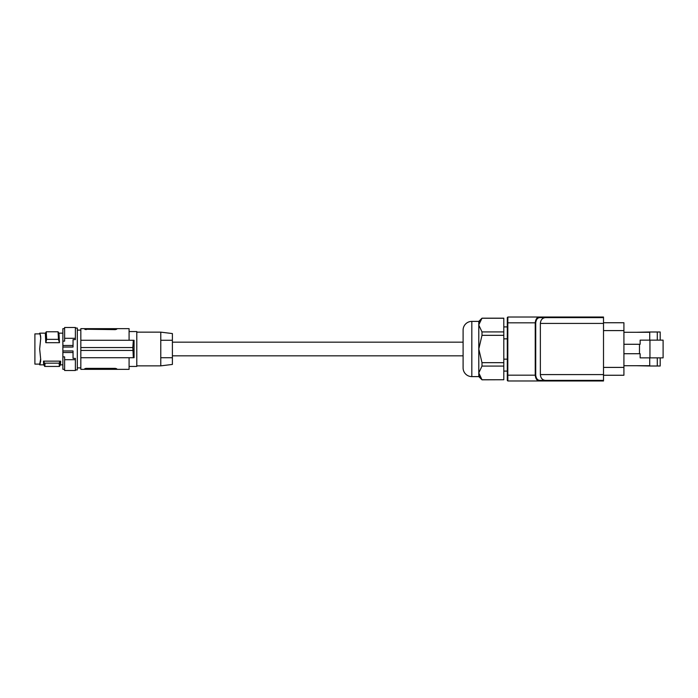 <?xml version="1.0" encoding="UTF-8"?>
<svg xmlns="http://www.w3.org/2000/svg" width="698" height="698" viewBox="0 0 698 698"><rect width="100%" height="100%" fill="white"/><g stroke="black" fill="none" stroke-linecap="round" stroke-linejoin="round"><path stroke-width="1.05" d="M554.177 380.393L553.401 380.977L539.528 380.977L539.964 380.393L545.417 380.393C542.355 380.044 540.671 378.107 540.365 374.582L540.365 323.418C540.671 319.893 542.355 317.956 545.417 317.607L539.964 317.607C537.565 317.695 536.151 319.44 535.724 322.834L535.235 322.834C535.671 319.065 537.102 317.119 539.528 317.023L539.964 317.607M539.964 380.393C537.565 380.305 536.151 378.56 535.724 375.166L535.235 375.166C535.671 378.935 537.102 380.881 539.528 380.977L507.865 380.977L507.812 375.166L507.865 380.977L507.289 380.393A0.585 0.585 0 0 0 507.289 380.427L507.865 380.977M553.401 380.977L603.508 380.977L603.508 380.393L545.417 380.393M507.289 380.393L507.289 317.607A0.585 0.585 0 0 1 507.289 317.573L507.865 317.023L553.401 317.023L554.177 317.607M507.289 317.607L507.865 317.023L507.289 317.607L507.865 317.023L507.289 317.607L507.865 317.023L507.289 317.607L507.865 317.023L507.289 317.607L507.865 317.023L507.289 317.607L507.865 317.023L507.289 317.607L507.865 317.023L507.812 322.834L535.235 322.834L535.235 375.166L507.812 375.166L507.812 322.834L507.289 322.834M603.508 380.393L603.508 317.607L545.417 317.607M553.401 317.023L603.508 317.023L603.508 317.607M480.686 378.107L481.995 379.817L503.799 379.747L481.995 379.747L478.793 372.915L478.793 325.085L481.995 331.916L481.995 335.328L478.793 349L481.995 362.672L481.995 366.084L478.793 372.915L478.793 376.615L471.822 376.615A8.725 8.725 0 0 1 463.097 367.898L463.097 330.102A8.725 8.725 0 0 1 471.822 321.385L478.793 321.385L481.995 318.183L478.802 324.849M172.397 342.168L463.097 342.168L463.097 355.832L172.397 355.832M480.137 377.269L479.474 375.986M503.799 379.747L503.799 318.183L481.995 318.183M479.395 322.206L479.639 321.638M481.245 319.143L481.995 318.253L503.799 318.253M503.799 331.916L481.995 331.916M503.799 335.328L481.995 335.328M503.799 362.672L481.995 362.672M503.799 366.084L481.995 366.084M478.793 376.615L481.995 379.817M507.289 359.156L503.799 359.156M507.289 338.844L503.799 338.844M623.916 322.746L603.508 322.746L623.916 322.746L623.916 330.599L603.508 330.599M623.916 375.254L603.508 375.254L623.916 375.254L623.916 330.599M663.1 340.144L663.1 357.856L649.943 357.856L649.943 340.144L663.1 340.144M623.916 353.72L640.136 353.72L640.136 357.856L649.943 357.856M639.481 353.72L639.481 344.28L640.136 344.28L640.136 340.144L649.943 340.144M649.725 357.856L649.725 366.005L660.195 366.005L660.195 357.856M636.646 332.283L649.725 331.995L649.725 340.144M623.916 365.717L649.725 365.717M649.725 332.283L623.916 332.283M660.195 340.144L660.195 331.995L649.725 331.995M657.289 331.995L657.289 340.144M636.646 365.717L649.725 366.005M657.289 357.856L657.289 366.005M623.916 344.28L639.481 344.28M172.397 364.435L172.397 333.565L160.776 332.143L160.776 340.275L172.397 340.275L160.776 340.275L160.776 357.725L172.397 357.725L160.776 357.725L160.776 365.857L172.397 364.435M129.086 331.559L136.791 331.559L136.791 366.441L129.086 366.441M85.775 368.387L84.755 368.78L86.212 368.37L86.212 369.347L80.828 369.347L80.828 357.725L134.06 357.725L134.06 340.275L80.828 340.275L80.828 328.653L84.755 328.653L85.2 329.508M86.212 369.347L116.732 369.347L116.732 368.78L116.732 369.347L129.086 369.347L129.086 357.725M133.335 340.275L132.838 347.543L133.335 357.725M132.838 350.457L80.828 350.457L80.828 347.543L132.838 347.543M115.275 328.653L86.212 328.653L86.212 329.631L84.755 329.22L115.275 329.631L116.732 329.22L115.275 329.631L115.275 328.653L116.732 328.653L116.732 329.22L116.732 328.653L129.086 328.653L129.086 340.275M86.212 328.653L84.755 328.653L84.755 329.22M86.212 368.37L115.275 368.37L116.732 368.78L115.275 368.37L115.275 369.347M84.755 369.347L84.833 368.657M80.828 350.457L80.828 357.725M80.828 347.543L80.828 340.275M75.375 328.069L77.312 328.069L77.312 369.931L75.375 369.931M62.872 345.484L62.872 347.037L73.046 347.037L73.046 339.621L75.375 339.621L75.375 338.303L64.617 338.303L64.617 341.13L62.872 341.13L62.872 345.484L73.046 345.484M62.872 347.037L62.872 356.87L64.617 356.87L64.617 370.516L75.375 370.516L75.375 359.697L64.617 359.697M64.617 338.303L64.617 327.484L75.375 327.484L75.375 338.303M62.872 341.13L62.872 328.653L64.617 328.653M64.617 369.347L62.872 369.347L62.872 356.87M40.702 336.759L40.327 334.674M40.693 358.798L39.69 364.12L34.9 364.12L34.9 333.88L39.69 333.88L39.664 333.164L40.196 335.031L39.664 333.155L40.196 334.359L39.664 333.155L45.449 333.155M40.728 337.797L40.196 334.359L40.728 338.364L39.664 349L40.728 359.636L39.664 364.845L40.702 361.241M59.461 342.692L45.798 342.692L45.335 333.356L46.26 331.777L46.644 339.359L58.449 339.359L58.065 331.777L58.99 333.356L59.461 342.692L58.449 339.359M40.693 339.202L40.702 338.312M40.702 359.688L40.728 360.203M40.214 362.934L39.664 364.845L43.8 364.845L44.733 366.441L59.452 366.441L60.394 364.827L62.872 364.845M45.798 342.692L46.644 339.359M46.26 331.777L58.065 331.777M60.691 361.145C60.482 366.049 60.264 366.049 60.054 361.145L59.164 363.169C59.356 367.514 59.548 367.514 59.74 363.169M45.021 363.169C44.829 367.514 44.637 367.514 44.445 363.169L59.164 363.169M44.445 363.169L43.485 361.145L60.054 361.145M44.131 361.145C43.922 366.049 43.704 366.049 43.485 361.145M62.872 350.963L73.046 350.963L73.046 358.379L75.375 358.379L75.375 359.697M62.872 352.516L73.046 352.516M478.793 325.085L478.793 321.385M507.289 375.166L507.812 375.166M603.508 374.582L540.365 374.582M603.508 323.418L540.365 323.418M535.724 375.166L535.724 322.834M623.916 367.401L603.508 367.401M40.196 362.969L40.196 363.641M471.822 376.615L471.822 321.385M507.289 371.092L503.799 371.092M507.289 326.908L503.799 326.908M136.791 332.143L160.776 332.143M77.312 367.898L80.828 367.898M58.876 333.155L62.872 333.155M77.312 330.102L80.828 330.102M136.791 365.857L160.776 365.857"/></g></svg>
